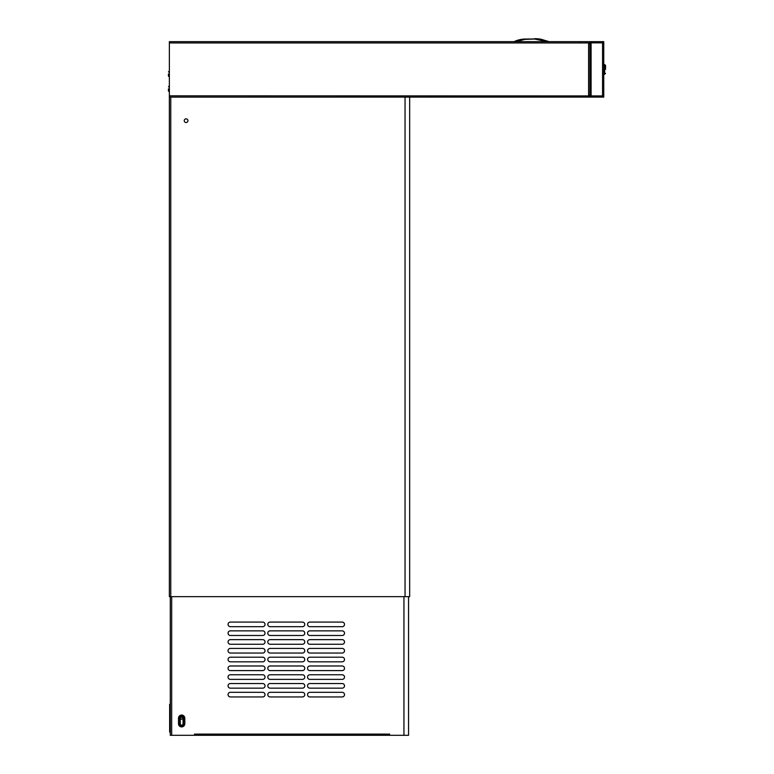 <?xml version="1.0" encoding="UTF-8"?>
<svg xmlns="http://www.w3.org/2000/svg" width="774" height="774" viewBox="0 0 774 774"><rect width="100%" height="100%" fill="white"/><g stroke="black" fill="none" stroke-linecap="round" stroke-linejoin="round"><path stroke-width="1.16" d="M169.361 95.821L589.894 95.918L591.094 95.454L591.094 43.325L589.894 43.325L589.894 41.661L169.361 41.661L169.361 97.118L602.559 97.118L602.559 41.661L603.759 41.661L603.759 97.118L602.559 97.118M589.894 95.821L588.598 95.357L588.598 43.412L589.894 43.412L589.894 42.86L602.559 42.86M589.894 41.661L602.559 41.661M589.894 95.357L589.894 43.412M589.894 97.118L589.894 95.918L602.559 95.918M168.442 88.904L168.442 90.984L168.442 88.904M168.442 74.033L168.442 76.113L168.442 74.033M605.558 69.389L605.558 65.442L605.558 69.389M546.618 40.916L538.781 38.894A25.881 25.881 0 0 1 543.3 39.88L538.781 38.942L534.621 39.039L543.938 40.964M524.559 39.058A25.881 25.881 88.1 0 0 520.873 39.455A25.881 25.881 0 0 1 524.559 39.058L538.414 38.99M523.63 39.106L535.647 39.019M520.505 39.522L516.064 40.799A25.881 25.881 0 0 0 516.064 40.799L516.064 40.799A25.881 25.881 88.1 0 1 520.505 39.522L520.505 39.522A25.881 25.881 0 0 0 516.064 40.799L514.865 41.274M524.936 39.048L535.637 38.971M546.492 41.457A7.45 5.544 38.6 0 1 549.018 41.622L547.886 41.312A11.252 8.659 36.1 0 0 543.203 40.809L546.531 41.457M520.95 39.513L523.65 39.426L520.515 39.561L514.236 41.515M534.621 39.039L523.65 39.426M534.331 38.729L534.708 38.719A25.881 25.881 0 0 1 538.414 38.855L538.414 38.894M543.203 40.809L543.783 40.935M544.567 41.09L546.183 41.399M535.221 39.164L538.365 39.813M515.145 41.157L520.534 39.58M409.669 97.118L409.669 596.667L169.361 596.667L169.361 97.118M186.099 122.534A1.848 1.848 0 0 0 187.947 120.686A1.848 1.848 0 0 0 186.099 118.838A1.848 1.848 0 0 0 184.241 120.686A1.848 1.848 0 0 0 186.099 122.534M170.29 596.667L170.29 735.3L194.506 735.3L194.506 734.1L389.612 734.1L389.612 735.3L408.556 735.3L408.556 596.667M262.715 696.948L230.362 696.948A2.312 2.312 0 0 1 228.059 694.636A2.312 2.312 0 0 1 230.362 692.324L262.715 692.324A2.312 2.312 0 0 1 265.027 694.636A2.312 2.312 0 0 1 262.715 696.948A2.312 2.312 0 0 0 265.027 694.636A2.312 2.312 0 0 0 262.715 692.324M262.715 688.163L230.362 688.163A2.312 2.312 0 0 1 228.059 685.851A2.312 2.312 0 0 1 230.362 683.539L262.715 683.539A2.312 2.312 0 0 1 265.027 685.851A2.312 2.312 0 0 1 262.715 688.163A2.312 2.312 0 0 0 265.027 685.851A2.312 2.312 0 0 0 262.715 683.539M262.715 679.388L230.362 679.388A2.312 2.312 0 0 1 228.059 677.076A2.312 2.312 0 0 1 230.362 674.764L262.715 674.764A2.312 2.312 0 0 1 265.027 677.076A2.312 2.312 0 0 1 262.715 679.388A2.312 2.312 0 0 0 265.027 677.076A2.312 2.312 0 0 0 262.715 674.764M262.715 670.603L230.362 670.603A2.312 2.312 0 0 1 228.059 668.291A2.312 2.312 0 0 1 230.362 665.979L262.715 665.979A2.312 2.312 0 0 1 265.027 668.291A2.312 2.312 0 0 1 262.715 670.603A2.312 2.312 0 0 0 265.027 668.291A2.312 2.312 0 0 0 262.715 665.979M262.715 661.818L230.362 661.818A2.312 2.312 0 0 1 228.059 659.516A2.312 2.312 0 0 1 230.362 657.203L262.715 657.203A2.312 2.312 0 0 1 265.027 659.516A2.312 2.312 0 0 1 262.715 661.818A2.312 2.312 0 0 0 265.027 659.516A2.312 2.312 0 0 0 262.715 657.203M262.715 653.043L230.362 653.043A2.312 2.312 0 0 1 228.059 650.731A2.312 2.312 0 0 1 230.362 648.419L262.715 648.419A2.312 2.312 0 0 1 265.027 650.731A2.312 2.312 0 0 1 262.715 653.043A2.312 2.312 0 0 0 265.027 650.731A2.312 2.312 0 0 0 262.715 648.419M262.715 644.258L230.362 644.258A2.312 2.312 0 0 1 228.059 641.956A2.312 2.312 0 0 1 230.362 639.643L262.715 639.643A2.312 2.312 0 0 1 265.027 641.956A2.312 2.312 0 0 1 262.715 644.258A2.312 2.312 0 0 0 265.027 641.956A2.312 2.312 0 0 0 262.715 639.643M262.715 635.483L230.362 635.483A2.312 2.312 0 0 1 228.059 633.171A2.312 2.312 0 0 1 230.362 630.858L262.715 630.858A2.312 2.312 0 0 1 265.027 633.171A2.312 2.312 0 0 1 262.715 635.483A2.312 2.312 0 0 0 265.027 633.171A2.312 2.312 0 0 0 262.715 630.858M262.715 626.698L230.362 626.698A2.312 2.312 0 0 1 228.059 624.395A2.312 2.312 0 0 1 230.362 622.083L262.715 622.083A2.312 2.312 0 0 1 265.027 624.395A2.312 2.312 0 0 1 262.715 626.698A2.312 2.312 0 0 0 265.027 624.395A2.312 2.312 0 0 0 262.715 622.083M302.46 696.948L270.107 696.948A2.312 2.312 0 0 1 267.794 694.636A2.312 2.312 0 0 1 270.107 692.324L302.46 692.324A2.312 2.312 0 0 1 304.762 694.636A2.312 2.312 0 0 1 302.46 696.948A2.312 2.312 0 0 0 304.762 694.636A2.312 2.312 0 0 0 302.46 692.324M302.46 688.163L270.107 688.163A2.312 2.312 0 0 1 267.794 685.851A2.312 2.312 0 0 1 270.107 683.539L302.46 683.539A2.312 2.312 0 0 1 304.762 685.851A2.312 2.312 0 0 1 302.46 688.163A2.312 2.312 0 0 0 304.762 685.851A2.312 2.312 0 0 0 302.46 683.539M302.46 679.388L270.107 679.388A2.312 2.312 0 0 1 267.794 677.076A2.312 2.312 0 0 1 270.107 674.764L302.46 674.764A2.312 2.312 0 0 1 304.762 677.076A2.312 2.312 0 0 1 302.46 679.388A2.312 2.312 0 0 0 304.762 677.076A2.312 2.312 0 0 0 302.46 674.764M302.46 670.603L270.107 670.603A2.312 2.312 0 0 1 267.794 668.291A2.312 2.312 0 0 1 270.107 665.979L302.46 665.979A2.312 2.312 0 0 1 304.762 668.291A2.312 2.312 0 0 1 302.46 670.603A2.312 2.312 0 0 0 304.762 668.291A2.312 2.312 0 0 0 302.46 665.979M302.46 661.818L270.107 661.818A2.312 2.312 0 0 1 267.794 659.516A2.312 2.312 0 0 1 270.107 657.203L302.46 657.203A2.312 2.312 0 0 1 304.762 659.516A2.312 2.312 0 0 1 302.46 661.818A2.312 2.312 0 0 0 304.762 659.516A2.312 2.312 0 0 0 302.46 657.203M302.46 653.043L270.107 653.043A2.312 2.312 0 0 1 267.794 650.731A2.312 2.312 0 0 1 270.107 648.419L302.46 648.419A2.312 2.312 0 0 1 304.762 650.731A2.312 2.312 0 0 1 302.46 653.043A2.312 2.312 0 0 0 304.762 650.731A2.312 2.312 0 0 0 302.46 648.419M302.46 644.258L270.107 644.258A2.312 2.312 0 0 1 267.794 641.956A2.312 2.312 0 0 1 270.107 639.643L302.46 639.643A2.312 2.312 0 0 1 304.762 641.956A2.312 2.312 0 0 1 302.46 644.258A2.312 2.312 0 0 0 304.762 641.956A2.312 2.312 0 0 0 302.46 639.643M302.46 635.483L270.107 635.483A2.312 2.312 0 0 1 267.794 633.171A2.312 2.312 0 0 1 270.107 630.858L302.46 630.858A2.312 2.312 0 0 1 304.762 633.171A2.312 2.312 0 0 1 302.46 635.483A2.312 2.312 0 0 0 304.762 633.171A2.312 2.312 0 0 0 302.46 630.858M302.46 626.698L270.107 626.698A2.312 2.312 0 0 1 267.794 624.395A2.312 2.312 0 0 1 270.107 622.083L302.46 622.083A2.312 2.312 0 0 1 304.762 624.395A2.312 2.312 0 0 1 302.46 626.698A2.312 2.312 0 0 0 304.762 624.395A2.312 2.312 0 0 0 302.46 622.083M342.195 696.948L309.852 696.948A2.312 2.312 0 0 1 307.539 694.636A2.312 2.312 0 0 1 309.852 692.324L342.195 692.324A2.312 2.312 0 0 1 344.507 694.636A2.312 2.312 0 0 1 342.195 696.948A2.312 2.312 0 0 0 344.507 694.636A2.312 2.312 0 0 0 342.195 692.324M342.195 688.163L309.852 688.163A2.312 2.312 0 0 1 307.539 685.851A2.312 2.312 0 0 1 309.852 683.539L342.195 683.539A2.312 2.312 0 0 1 344.507 685.851A2.312 2.312 0 0 1 342.195 688.163A2.312 2.312 0 0 0 344.507 685.851A2.312 2.312 0 0 0 342.195 683.539M342.195 679.388L309.852 679.388A2.312 2.312 0 0 1 307.539 677.076A2.312 2.312 0 0 1 309.852 674.764L342.195 674.764A2.312 2.312 0 0 1 344.507 677.076A2.312 2.312 0 0 1 342.195 679.388A2.312 2.312 0 0 0 344.507 677.076A2.312 2.312 0 0 0 342.195 674.764M342.195 670.603L309.852 670.603A2.312 2.312 0 0 1 307.539 668.291A2.312 2.312 0 0 1 309.852 665.979L342.195 665.979A2.312 2.312 0 0 1 344.507 668.291A2.312 2.312 0 0 1 342.195 670.603A2.312 2.312 0 0 0 344.507 668.291A2.312 2.312 0 0 0 342.195 665.979M342.195 661.818L309.852 661.818A2.312 2.312 0 0 1 307.539 659.516A2.312 2.312 0 0 1 309.852 657.203L342.195 657.203A2.312 2.312 0 0 1 344.507 659.516A2.312 2.312 0 0 1 342.195 661.818A2.312 2.312 0 0 0 344.507 659.516A2.312 2.312 0 0 0 342.195 657.203M342.195 653.043L309.852 653.043A2.312 2.312 0 0 1 307.539 650.731A2.312 2.312 0 0 1 309.852 648.419L342.195 648.419A2.312 2.312 0 0 1 344.507 650.731A2.312 2.312 0 0 1 342.195 653.043A2.312 2.312 0 0 0 344.507 650.731A2.312 2.312 0 0 0 342.195 648.419M342.195 644.258L309.852 644.258A2.312 2.312 0 0 1 307.539 641.956A2.312 2.312 0 0 1 309.852 639.643L342.195 639.643A2.312 2.312 0 0 1 344.507 641.956A2.312 2.312 0 0 1 342.195 644.258A2.312 2.312 0 0 0 344.507 641.956A2.312 2.312 0 0 0 342.195 639.643M342.195 635.483L309.852 635.483A2.312 2.312 0 0 1 307.539 633.171A2.312 2.312 0 0 1 309.852 630.858L342.195 630.858A2.312 2.312 0 0 1 344.507 633.171A2.312 2.312 0 0 1 342.195 635.483A2.312 2.312 0 0 0 344.507 633.171A2.312 2.312 0 0 0 342.195 630.858M342.195 626.698L309.852 626.698A2.312 2.312 0 0 1 307.539 624.395A2.312 2.312 0 0 1 309.852 622.083L342.195 622.083A2.312 2.312 0 0 1 344.507 624.395A2.312 2.312 0 0 1 342.195 626.698A2.312 2.312 0 0 0 344.507 624.395A2.312 2.312 0 0 0 342.195 622.083M230.362 692.324A2.312 2.312 0 0 0 228.059 694.636A2.312 2.312 0 0 0 230.362 696.948M230.362 683.539A2.312 2.312 0 0 0 228.059 685.851A2.312 2.312 0 0 0 230.362 688.163M230.362 674.764A2.312 2.312 0 0 0 228.059 677.076A2.312 2.312 0 0 0 230.362 679.388M230.362 665.979A2.312 2.312 0 0 0 228.059 668.291A2.312 2.312 0 0 0 230.362 670.603M230.362 657.203A2.312 2.312 0 0 0 228.059 659.516A2.312 2.312 0 0 0 230.362 661.818M230.362 648.419A2.312 2.312 0 0 0 228.059 650.731A2.312 2.312 0 0 0 230.362 653.043M230.362 639.643A2.312 2.312 0 0 0 228.059 641.956A2.312 2.312 0 0 0 230.362 644.258M230.362 630.858A2.312 2.312 0 0 0 228.059 633.171A2.312 2.312 0 0 0 230.362 635.483M230.362 622.083A2.312 2.312 0 0 0 228.059 624.395A2.312 2.312 0 0 0 230.362 626.698M270.107 692.324A2.312 2.312 0 0 0 267.794 694.636A2.312 2.312 0 0 0 270.107 696.948M270.107 683.539A2.312 2.312 0 0 0 267.794 685.851A2.312 2.312 0 0 0 270.107 688.163M270.107 674.764A2.312 2.312 0 0 0 267.794 677.076A2.312 2.312 0 0 0 270.107 679.388M270.107 665.979A2.312 2.312 0 0 0 267.794 668.291A2.312 2.312 0 0 0 270.107 670.603M270.107 657.203A2.312 2.312 0 0 0 267.794 659.516A2.312 2.312 0 0 0 270.107 661.818M270.107 648.419A2.312 2.312 0 0 0 267.794 650.731A2.312 2.312 0 0 0 270.107 653.043M270.107 639.643A2.312 2.312 0 0 0 267.794 641.956A2.312 2.312 0 0 0 270.107 644.258M270.107 630.858A2.312 2.312 0 0 0 267.794 633.171A2.312 2.312 0 0 0 270.107 635.483M270.107 622.083A2.312 2.312 0 0 0 267.794 624.395A2.312 2.312 0 0 0 270.107 626.698M309.852 692.324A2.312 2.312 0 0 0 307.539 694.636A2.312 2.312 0 0 0 309.852 696.948M309.852 683.539A2.312 2.312 0 0 0 307.539 685.851A2.312 2.312 0 0 0 309.852 688.163M309.852 674.764A2.312 2.312 0 0 0 307.539 677.076A2.312 2.312 0 0 0 309.852 679.388M309.852 665.979A2.312 2.312 0 0 0 307.539 668.291A2.312 2.312 0 0 0 309.852 670.603M309.852 657.203A2.312 2.312 0 0 0 307.539 659.516A2.312 2.312 0 0 0 309.852 661.818M309.852 648.419A2.312 2.312 0 0 0 307.539 650.731A2.312 2.312 0 0 0 309.852 653.043M309.852 639.643A2.312 2.312 0 0 0 307.539 641.956A2.312 2.312 0 0 0 309.852 644.258M309.852 630.858A2.312 2.312 0 0 0 307.539 633.171A2.312 2.312 0 0 0 309.852 635.483M309.852 622.083A2.312 2.312 0 0 0 307.539 624.395A2.312 2.312 0 0 0 309.852 626.698M389.612 735.252L194.506 735.252M388.413 735.3L195.706 735.3M183.041 723.748A1.384 1.384 0 0 1 181.658 725.132A1.384 1.384 0 0 1 180.274 723.748L180.274 718.204A1.384 1.384 0 0 1 181.658 716.811A1.384 1.384 0 0 1 183.041 718.204L183.041 723.748L184.164 723.748A2.506 2.506 0 0 1 181.658 726.254A2.506 2.506 0 0 1 179.152 723.748L179.152 718.204A2.506 2.506 0 0 1 181.658 715.698A2.506 2.506 0 0 1 184.164 718.204L184.164 723.748L184.812 723.748A3.154 3.154 0 0 1 181.658 726.902A3.154 3.154 0 0 1 178.504 723.748L178.504 718.204A3.154 3.154 0 0 1 181.658 715.05A3.154 3.154 0 0 1 184.812 718.204L184.812 723.748M170.29 704.34L169.641 704.34L169.641 732.069L170.29 732.069M181.658 719.22A1.016 1.016 0 0 0 182.674 718.204A1.016 1.016 0 0 0 181.658 717.188A1.016 1.016 0 0 0 180.642 718.204A1.016 1.016 0 0 0 181.658 719.22M169.361 42.957L589.894 42.957M603.759 64.503L605.558 65.442L604.649 64.513L605.558 65.442L604.649 64.513L604.649 74.256L605.558 73.337L603.759 74.275M524.675 39.377L516.239 41.728L524.675 39.377M405.044 97.118L405.044 596.667M170.754 97.118L170.754 596.667M171.673 596.667L171.673 735.3M403.941 596.667L403.941 735.3M178.504 723.748L180.274 723.748M178.504 718.204L180.274 718.204M184.812 718.204L183.041 718.204M170.183 704.34L170.183 732.069M580.036 42.028L579.252 41.661M585.889 42.028L586.673 41.661M169.361 91.913L168.442 90.984M169.361 85.904L168.442 86.823M169.361 77.042L168.442 76.113M169.361 71.034L168.442 71.953M547.886 41.312L544.422 40.229M538.104 38.826L535.637 38.7M545.206 40.471L544.538 40.258"/></g></svg>
